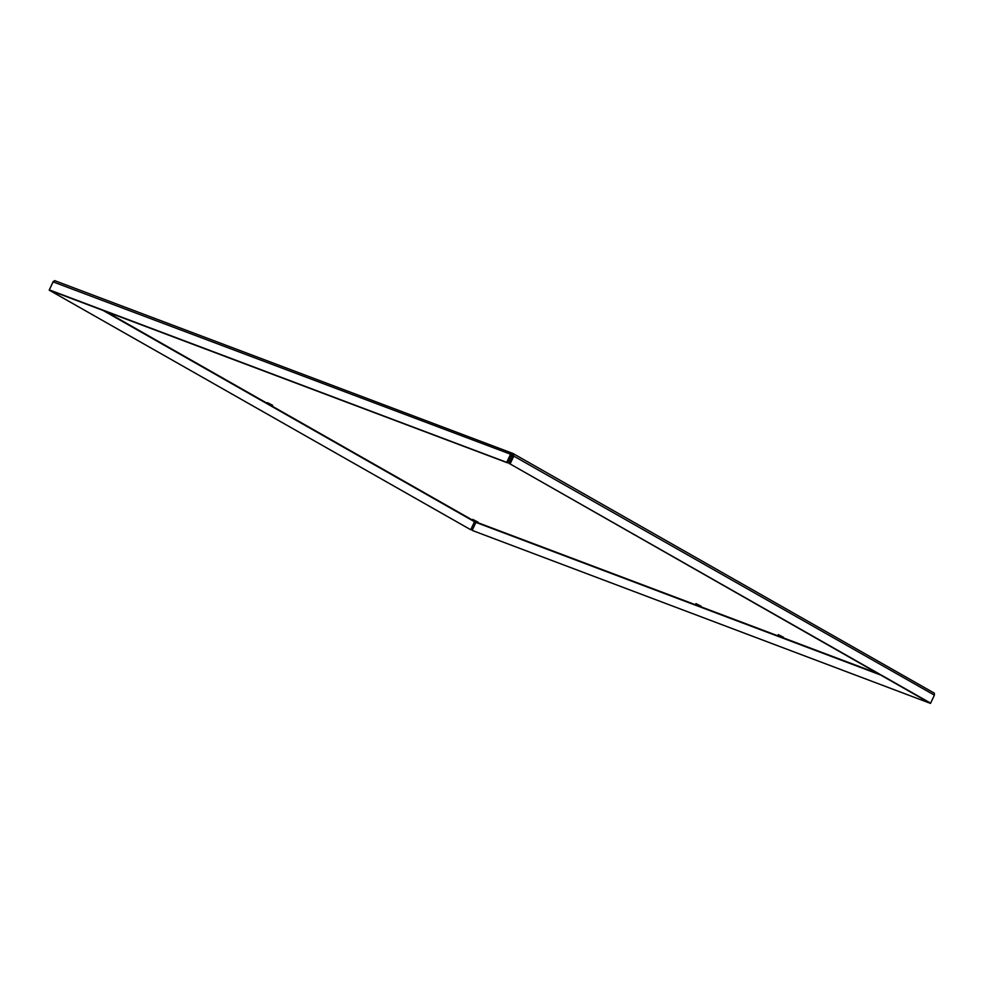<?xml version="1.0" encoding="UTF-8"?>
<svg xmlns="http://www.w3.org/2000/svg" width="984" height="984" viewBox="0 0 984 984"><rect width="100%" height="100%" fill="white"/><g stroke="black" fill="none" stroke-linecap="round" stroke-linejoin="round"><path stroke-width="1.48" d="M783.522 637.3L778.246 634.619L783.522 637.3M701.223 606.267L695.946 603.586L701.223 606.267M512.467 456.318L511.077 455.666M511.299 455.186L512.701 455.838M477.966 522.086L472.689 519.404L477.966 522.086M272.703 405.322L267.439 402.641L272.703 405.322M513.279 453.649L934.345 693.179L512.959 453.464L54.514 280.588L512.627 453.341M934.345 693.179L934.382 695.147L930.643 703.154L510.106 463.944L513.857 455.936L512.959 453.464L510.487 454.362L506.735 462.357L49.348 289.886L53.087 281.879L54.624 280.637M104.993 311.055L475.358 521.741L475.899 522.393L472.148 530.401L930.495 703.412L510.106 463.944M512.418 454.928L512.836 455.555L509.085 463.55M512.959 453.464L512.836 455.555L934.382 695.147M472.148 530.401L930.495 703.412M53.247 281.449L49.2 290.145L470.758 529.749L49.2 290.145M53.087 281.879L512.307 454.854L511.434 454.891L507.683 462.898L50.233 290.526M878.786 673.856L475.358 521.741L474.509 521.741L470.758 529.749M50.282 290.428L49.348 289.886M507.683 462.898L506.735 462.357M881.16 675.209L475.899 522.393M474.509 521.741L102.434 310.083"/></g></svg>
